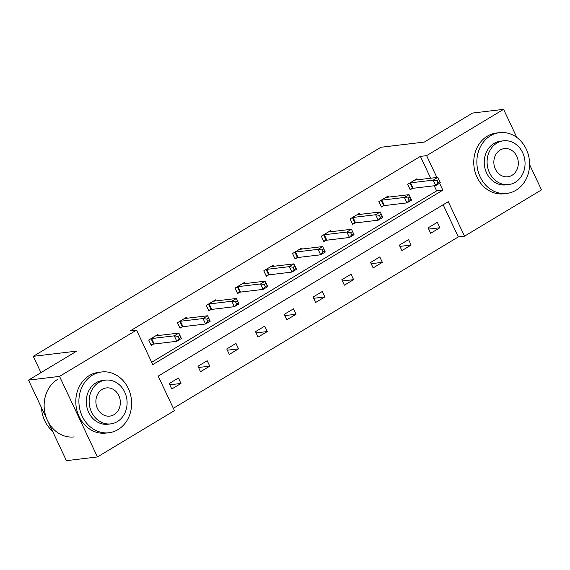 <?xml version="1.0" encoding="UTF-8"?>
<svg xmlns="http://www.w3.org/2000/svg" width="570" height="570" viewBox="0 0 570 570"><rect width="100%" height="100%" fill="white"/><g stroke="black" fill="none" stroke-linecap="round" stroke-linejoin="round"><path stroke-width="0.85" d="M529.587 164.573L541.5 189.888L464.507 236.187L448.269 201.68L158.189 376.129L174.427 410.635L97.434 456.941L59.537 376.392L136.529 330.087L152.76 364.593L442.84 190.145L439.598 183.255M173.33 408.305L458.301 236.935L464.507 236.187M59.537 376.392L28.5 380.112L66.405 460.66L97.434 456.941M28.5 380.112L76.722 351.113L33.274 356.328L380.888 147.274L424.337 142.065L472.566 113.06L503.595 109.34L516.826 137.448M33.274 356.328L40.947 372.63M187.202 318.224L186.711 317.169L177.484 322.72L180.049 328.163L182.108 326.916M244.737 283.625L244.245 282.57L235.025 288.114L237.583 293.557L239.649 292.317M302.278 249.019L301.779 247.971L292.56 253.515L295.118 258.958L297.184 257.718M359.812 214.42L359.314 213.365L350.094 218.916L352.659 224.352L354.718 223.112M417.347 179.814L416.855 178.766L407.636 184.31L410.193 189.753L412.26 188.513M151.67 362.264L436.634 190.886L434.219 185.763M430.671 178.218L420.396 156.387L130.316 330.835L136.529 330.087M388.576 197.12L388.084 196.066L378.865 201.609L381.423 207.053L383.489 205.813M331.042 231.719L330.55 230.672L321.33 236.215L323.888 241.659L325.954 240.419M273.507 266.318L273.016 265.271L263.789 270.814L266.354 276.258L268.413 275.018M215.973 300.924L215.474 299.87L206.255 305.42L208.82 310.857L210.879 309.617M158.432 335.523L157.94 334.476L148.72 340.019L151.278 345.463L153.344 344.223M420.396 156.387L426.602 155.638L503.595 109.34M436.876 177.477L426.602 155.638M458.301 236.935L443.161 204.758M169.204 383.56L178.424 378.01L180.989 383.453L171.77 388.997L169.204 383.56M197.975 366.253L207.195 360.71L209.76 366.154L200.533 371.697L197.975 366.253M226.746 348.954L235.966 343.411L238.524 348.854L229.304 354.397L226.746 348.954M255.51 331.655L264.729 326.111L267.294 331.555L258.075 337.098L255.51 331.655M284.28 314.355L293.5 308.812L296.058 314.248L286.838 319.798L284.28 314.355M313.051 297.055L322.271 291.505L324.829 296.949L315.609 302.499L313.051 297.055M341.815 279.756L351.035 274.206L353.599 279.649L344.38 285.192L341.815 279.756M370.586 262.449L379.805 256.906L382.363 262.35L373.143 267.893L370.586 262.449M399.349 245.15L408.576 239.607L411.134 245.05L401.914 250.593L399.349 245.15M428.12 227.85L437.34 222.307L439.905 227.751L430.685 233.294L428.12 227.85M436.634 190.886L442.84 190.145M428.704 229.09L439.905 227.751M399.933 246.39L411.134 245.05M371.17 263.689L382.363 262.35M342.399 280.996L353.599 279.649M313.628 298.295L324.829 296.949M284.865 315.595L296.058 314.248M256.094 332.894L267.294 331.555M227.33 350.194L238.524 348.854M198.56 367.5L209.76 366.154M169.789 384.8L180.989 383.453M436.941 180.747L437.967 182.92L439.812 181.816L438.786 179.636L436.941 180.747L433.179 180.134L437.789 177.363L440.346 182.806L435.736 185.578L433.179 180.134L410.585 182.849A2.451 0.449 -25.2 0 0 409.987 182.984L409.695 183.07M414.789 180.006L414.86 180.049A2.451 0.449 -25.2 0 0 415.195 180.077L437.789 177.363L438.786 179.636M437.967 182.92L435.736 185.578L413.143 188.292A2.451 0.449 -25.2 0 0 412.545 188.428L409.937 189.212M439.812 181.816L440.346 182.806M516.028 190.238A30.595 26.306 83.2 0 0 528.226 154.385A30.595 26.306 83.2 0 0 499.577 132.646A30.595 26.306 83.2 0 0 490.414 135.817A30.595 26.306 83.2 0 0 478.216 171.67A30.595 26.306 83.2 0 0 506.865 193.408A30.595 26.306 83.2 0 0 516.028 190.238M499.577 132.646L496.47 133.024A30.595 26.306 83.2 0 0 487.314 136.187A30.595 26.306 83.2 0 0 475.109 172.047A30.595 26.306 83.2 0 0 503.766 193.779L506.865 193.408M508.704 184.559L505.847 184.901A22.031 18.938 -96.8 0 1 485.22 169.254A22.031 18.938 -96.8 0 1 494.005 143.433A22.031 18.938 -96.8 0 1 500.595 141.153L503.453 140.811A22.031 18.938 83.2 0 0 496.855 143.091A22.031 18.938 83.2 0 0 488.07 168.912A22.031 18.938 83.2 0 0 508.704 184.559A22.031 18.938 83.2 0 0 515.294 182.279A22.031 18.938 83.2 0 0 524.079 156.465A22.031 18.938 83.2 0 0 503.453 140.811M500.132 150.06A14.2 12.205 83.2 0 0 494.475 166.697A14.2 12.205 83.2 0 0 507.77 176.778A14.2 12.205 83.2 0 0 512.017 175.311A14.2 12.205 83.2 0 0 517.681 158.674A14.2 12.205 83.2 0 0 504.386 148.592A14.2 12.205 83.2 0 0 500.132 150.06M118.068 429.566A30.595 26.306 83.2 0 0 130.266 393.713A30.595 26.306 83.2 0 0 101.617 371.975A30.595 26.306 83.2 0 0 92.454 375.146A30.595 26.306 83.2 0 0 80.256 410.999A30.595 26.306 83.2 0 0 108.906 432.737A30.595 26.306 83.2 0 0 118.068 429.566M101.617 371.975L98.517 372.353A30.595 26.306 83.2 0 0 89.355 375.516A30.595 26.306 83.2 0 0 77.15 411.369A30.595 26.306 83.2 0 0 105.806 433.107L108.906 432.737M110.744 423.888L107.887 424.23A22.031 18.938 -96.8 0 1 87.26 408.576A22.031 18.938 -96.8 0 1 96.045 382.762A22.031 18.938 -96.8 0 1 102.636 380.482L105.493 380.14A22.031 18.938 83.2 0 0 98.895 382.42A22.031 18.938 83.2 0 0 90.11 408.234A22.031 18.938 83.2 0 0 110.744 423.888A22.031 18.938 83.2 0 0 117.335 421.608A22.031 18.938 83.2 0 0 126.12 395.787A22.031 18.938 83.2 0 0 105.493 380.14M102.173 389.388A14.2 12.205 83.2 0 0 96.515 406.025A14.2 12.205 83.2 0 0 109.811 416.107A14.2 12.205 83.2 0 0 114.057 414.639A14.2 12.205 83.2 0 0 119.721 398.003A14.2 12.205 83.2 0 0 106.426 387.914A14.2 12.205 83.2 0 0 102.173 389.388M57.698 379.314A30.595 26.306 83.2 0 0 45.493 415.167A30.595 26.306 83.2 0 0 74.15 436.905M41.453 407.643A30.595 26.306 83.2 0 0 52.483 431.084M408.177 198.046L409.196 200.22L411.041 199.115L410.015 196.935L408.177 198.046L404.408 197.441L409.018 194.662L411.583 200.106L406.973 202.877L404.408 197.441L381.815 200.148A2.451 0.449 -25.2 0 0 381.216 200.284L380.924 200.369M386.025 197.306L386.097 197.348A2.451 0.449 -25.2 0 0 386.424 197.377L409.018 194.662L410.015 196.935M409.196 200.22L406.973 202.877L384.38 205.592A2.451 0.449 -25.2 0 0 383.781 205.727L381.166 206.511M411.041 199.115L411.583 200.106M379.406 215.346L380.432 217.526L382.278 216.415L381.252 214.235L379.406 215.346L375.637 214.74L380.254 211.969L382.812 217.405L378.202 220.184L375.637 214.74L353.044 217.448A2.451 0.449 -25.2 0 0 352.452 217.583L352.16 217.676M357.255 214.605L357.326 214.655A2.451 0.449 -25.2 0 0 357.654 214.676L380.254 211.969L381.252 214.235M380.432 217.526L378.202 220.184L355.609 222.891A2.451 0.449 -25.2 0 0 355.01 223.027L352.403 223.811M382.278 216.415L382.812 217.405M350.636 232.645L351.661 234.826L353.507 233.714L352.481 231.541L350.636 232.645L346.873 232.04L351.483 229.268L354.041 234.712L349.431 237.483L346.873 232.04L324.28 234.747A2.451 0.449 -25.2 0 0 323.682 234.883L323.389 234.975M328.484 231.912L328.562 231.954A2.451 0.449 -25.2 0 0 328.89 231.976L351.483 229.268L352.481 231.541M351.661 234.826L349.431 237.483L326.838 240.191A2.451 0.449 -25.2 0 0 326.24 240.326L323.632 241.11M353.507 233.714L354.041 234.712M321.872 249.945L322.891 252.125L324.736 251.014L323.71 248.841L321.872 249.945L318.103 249.339L322.713 246.568L325.278 252.011L320.668 254.783L318.103 249.339L295.509 252.054A2.451 0.449 -25.2 0 0 294.911 252.189L294.626 252.275M299.72 249.211L299.791 249.254A2.451 0.449 -25.2 0 0 300.119 249.275L322.713 246.568L323.71 248.841M322.891 252.125L320.668 254.783L298.074 257.49A2.451 0.449 -25.2 0 0 297.476 257.626L294.868 258.41M324.736 251.014L325.278 252.011M293.101 267.252L294.127 269.425L295.972 268.313L294.947 266.14L293.101 267.252L289.339 266.639L293.949 263.867L296.507 269.311L291.897 272.082L289.339 266.639L266.746 269.353A2.451 0.449 -25.2 0 0 266.147 269.489L265.855 269.574M270.95 266.511L271.021 266.553A2.451 0.449 -25.2 0 0 271.356 266.582L293.949 263.867L294.947 266.14M294.127 269.425L291.897 272.082L269.304 274.797A2.451 0.449 -25.2 0 0 268.705 274.932L266.097 275.716M295.972 268.313L296.507 269.311M264.33 284.551L265.356 286.724L267.202 285.62L266.176 283.44L264.33 284.551L260.568 283.938L265.178 281.167L267.736 286.61L263.126 289.382L260.568 283.938L237.975 286.653A2.451 0.449 -25.2 0 0 237.377 286.788L237.084 286.874M242.179 283.81L242.257 283.853A2.451 0.449 -25.2 0 0 242.585 283.881L265.178 281.167L266.176 283.44M265.356 286.724L263.126 289.382L240.533 292.096A2.451 0.449 -25.2 0 0 239.941 292.232L237.327 293.016M267.202 285.62L267.736 286.61M235.567 301.851L236.586 304.024L238.431 302.919L237.412 300.739L235.567 301.851L231.798 301.245L236.408 298.473L238.972 303.91L234.363 306.681L231.798 301.245L209.204 303.953A2.451 0.449 -25.2 0 0 208.613 304.088L208.321 304.173M213.415 301.11L213.486 301.152A2.451 0.449 -25.2 0 0 213.814 301.181L236.408 298.473L237.412 300.739M236.586 304.024L234.363 306.681L211.769 309.396A2.451 0.449 -25.2 0 0 211.171 309.531L208.563 310.315M238.431 302.919L238.972 303.91M206.796 319.15L207.822 321.33L209.667 320.219L208.641 318.039L206.796 319.15L203.034 318.544L207.644 315.773L210.202 321.216L205.592 323.988L203.034 318.544L180.441 321.252A2.451 0.449 -25.2 0 0 179.842 321.387L179.55 321.48M184.644 318.416L184.716 318.459A2.451 0.449 -25.2 0 0 185.051 318.48L207.644 315.773L208.641 318.039M207.822 321.33L205.592 323.988L182.998 326.695A2.451 0.449 -25.2 0 0 182.4 326.831L179.792 327.615M209.667 320.219L210.202 321.216M178.025 336.45L179.051 338.63L180.897 337.518L179.871 335.345L178.025 336.45L174.263 335.844L178.873 333.072L181.431 338.516L176.821 341.288L174.263 335.844L151.67 338.552A2.451 0.449 -25.2 0 0 151.071 338.687L150.779 338.78M155.874 335.716L155.952 335.759A2.451 0.449 -25.2 0 0 156.28 335.78L178.873 333.072L179.871 335.345M179.051 338.63L176.821 341.288L154.228 343.995A2.451 0.449 -25.2 0 0 153.636 344.13L151.022 344.914M180.897 337.518L181.431 338.516M410.585 182.849L413.143 188.292M409.987 182.984L412.545 188.428M381.815 200.148L384.38 205.592M381.216 200.284L383.781 205.727M353.044 217.448L355.609 222.891M352.452 217.583L355.01 223.027M324.28 234.747L326.838 240.191M323.682 234.883L326.24 240.326M295.509 252.054L298.074 257.49M294.911 252.189L297.476 257.626M266.746 269.353L269.304 274.797M266.147 269.489L268.705 274.932M237.975 286.653L240.533 292.096M237.377 286.788L239.941 292.232M209.204 303.953L211.769 309.396M208.613 304.088L211.171 309.531M180.441 321.252L182.998 326.695M179.842 321.387L182.4 326.831M151.67 338.552L154.228 343.995M151.071 338.687L153.636 344.13"/></g></svg>
